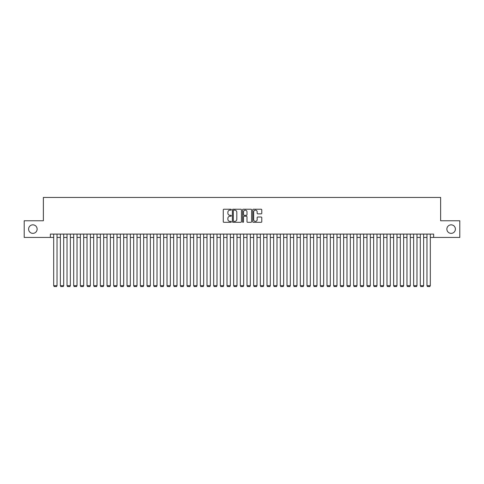 <?xml version="1.0" encoding="UTF-8"?>
<svg xmlns="http://www.w3.org/2000/svg" width="484" height="484" viewBox="0 0 484 484"><rect width="100%" height="100%" fill="white"/><g stroke="black" fill="none" stroke-linecap="round" stroke-linejoin="round"><path stroke-width="0.73" d="M231.334 209.687A0.46 0.46 0 0 0 230.88 209.227L223.923 209.227A0.653 0.653 0 0 0 223.269 209.881L223.269 221.66A0.653 0.653 0 0 0 223.923 222.313L230.88 222.313A0.46 0.46 0 0 0 231.334 221.853A0.46 0.46 0 0 0 230.88 221.4L229.979 221.4A2.093 2.093 0 0 1 227.885 219.306L227.885 218.32A2.093 2.093 0 0 1 229.979 216.227L230.88 216.227A0.46 0.46 0 0 0 231.334 215.773A0.46 0.46 0 0 0 230.88 215.313L229.979 215.313A2.093 2.093 0 0 1 227.885 213.22L227.885 212.24A2.093 2.093 0 0 1 229.979 210.147L230.88 210.147A0.46 0.46 0 0 0 231.334 209.687M446.871 229.101A4.265 4.265 0 0 0 451.136 233.367A4.265 4.265 0 0 0 455.402 229.101A4.265 4.265 0 0 0 451.136 224.836A4.265 4.265 0 0 0 446.871 229.101M28.598 229.101A4.265 4.265 0 0 0 32.864 233.367A4.265 4.265 0 0 0 37.129 229.101A4.265 4.265 0 0 0 32.864 224.836A4.265 4.265 0 0 0 28.598 229.101M261.124 213.843A0.653 0.653 0 0 0 261.777 213.184L261.777 209.881A0.653 0.653 0 0 0 261.124 209.227L253.398 209.227A0.653 0.653 0 0 0 252.745 209.881L252.745 221.66A0.653 0.653 0 0 0 253.398 222.313L261.124 222.313A0.653 0.653 0 0 0 261.777 221.66L261.777 217.667A0.653 0.653 0 0 0 261.124 217.013L257.815 217.013A0.653 0.653 0 0 0 257.161 217.667L257.161 219.645A1.748 1.748 0 0 1 255.413 221.4A1.748 1.748 0 0 1 253.664 219.645L253.664 211.895A1.748 1.748 0 0 1 255.413 210.147A1.748 1.748 0 0 1 257.161 211.895L257.161 213.184A0.653 0.653 0 0 0 257.815 213.843L261.124 213.843M50.36 237.432L24.2 237.432L24.2 220.771L43.366 220.771L43.366 197.442L440.634 197.442L440.634 220.771L459.8 220.771L459.8 237.432L433.64 237.432L433.64 234.099L50.36 234.099L50.36 237.432L53.694 237.432M241.425 209.881A0.653 0.653 0 0 0 240.772 209.227L233.052 209.227A0.653 0.653 0 0 0 232.399 209.881L232.399 221.66A0.653 0.653 0 0 0 233.052 222.313L240.772 222.313A0.653 0.653 0 0 0 241.425 221.66L241.425 209.881M243.228 209.227L250.948 209.227A0.653 0.653 0 0 1 251.601 209.881L251.601 221.66A0.653 0.653 0 0 1 250.948 222.313L247.645 222.313A0.653 0.653 0 0 1 246.991 221.66L246.991 216.88A0.653 0.653 0 0 0 246.332 216.227L244.142 216.227A0.653 0.653 0 0 0 243.488 216.88L243.488 221.853A0.46 0.46 0 0 1 243.028 222.313A0.46 0.46 0 0 1 242.575 221.853L242.575 209.881A0.653 0.653 0 0 1 243.228 209.227M57.027 237.432L60.361 237.432M63.694 237.432L67.028 237.432M70.361 237.432L73.695 237.432M77.023 237.432L80.356 237.432M83.69 237.432L87.023 237.432M90.357 237.432L93.69 237.432M97.024 237.432L100.357 237.432M103.685 237.432L107.018 237.432M110.352 237.432L113.686 237.432M117.019 237.432L120.353 237.432M123.686 237.432L127.02 237.432M130.353 237.432L133.681 237.432M137.014 237.432L140.348 237.432M143.681 237.432L147.015 237.432M150.349 237.432L153.682 237.432M157.016 237.432L160.343 237.432M163.677 237.432L167.01 237.432M170.344 237.432L173.677 237.432M177.011 237.432L180.344 237.432M183.678 237.432L187.006 237.432M190.339 237.432L193.673 237.432M197.006 237.432L200.34 237.432M203.673 237.432L207.007 237.432M210.34 237.432L213.674 237.432M217.001 237.432L220.335 237.432M223.668 237.432L227.002 237.432M230.336 237.432L233.669 237.432M237.003 237.432L240.336 237.432M243.664 237.432L246.997 237.432M250.331 237.432L253.664 237.432M256.998 237.432L260.332 237.432M263.665 237.432L266.999 237.432M270.326 237.432L273.66 237.432M276.993 237.432L280.327 237.432M283.66 237.432L286.994 237.432M290.327 237.432L293.661 237.432M296.994 237.432L300.322 237.432M303.656 237.432L306.989 237.432M310.323 237.432L313.656 237.432M316.99 237.432L320.323 237.432M323.657 237.432L326.984 237.432M330.318 237.432L333.651 237.432M336.985 237.432L340.319 237.432M343.652 237.432L346.986 237.432M350.319 237.432L353.647 237.432M356.98 237.432L360.314 237.432M363.647 237.432L366.981 237.432M370.314 237.432L373.648 237.432M376.982 237.432L380.315 237.432M383.643 237.432L386.976 237.432M390.31 237.432L393.643 237.432M396.977 237.432L400.31 237.432M403.644 237.432L406.977 237.432M410.305 237.432L413.639 237.432M416.972 237.432L420.306 237.432M423.639 237.432L426.973 237.432M430.306 237.432L433.64 237.432M233.772 210.147A0.46 0.46 0 0 0 233.312 210.601L233.312 220.94A0.46 0.46 0 0 0 233.772 221.4L234.722 221.4A2.093 2.093 0 0 0 236.815 219.306L236.815 212.24A2.093 2.093 0 0 0 234.722 210.147L233.772 210.147M246.991 211.925A1.748 1.748 0 0 0 245.237 210.177A1.748 1.748 0 0 0 243.488 211.925L243.488 214.66A0.653 0.653 0 0 0 244.142 215.313L246.332 215.313A0.653 0.653 0 0 0 246.991 214.66L246.991 211.925M57.027 234.099L57.027 285.693L53.694 285.693L53.694 234.099M57.027 285.693L56.531 286.558L54.196 286.558L53.694 285.693M63.694 234.099L63.694 285.693L60.361 285.693L60.361 234.099M63.694 285.693L63.192 286.558L60.863 286.558L60.361 285.693M70.361 234.099L70.361 285.693L67.028 285.693L67.028 234.099M70.361 285.693L69.859 286.558L67.524 286.558L67.028 285.693M77.023 234.099L77.023 285.693L73.695 285.693L73.695 234.099M77.023 285.693L76.526 286.558L74.191 286.558L73.695 285.693M83.69 234.099L83.69 285.693L80.356 285.693L80.356 234.099M83.69 285.693L83.194 286.558L80.858 286.558L80.356 285.693M90.357 234.099L90.357 285.693L87.023 285.693L87.023 234.099M90.357 285.693L89.855 286.558L87.525 286.558L87.023 285.693M97.024 234.099L97.024 285.693L93.69 285.693L93.69 234.099M97.024 285.693L96.522 286.558L94.186 286.558L93.69 285.693M103.685 234.099L103.685 285.693L100.357 285.693L100.357 234.099M103.685 285.693L103.189 286.558L100.853 286.558L100.357 285.693M110.352 234.099L110.352 285.693L107.018 285.693L107.018 234.099M110.352 285.693L109.856 286.558L107.521 286.558L107.018 285.693M117.019 234.099L117.019 285.693L113.686 285.693L113.686 234.099M117.019 285.693L116.517 286.558L114.188 286.558L113.686 285.693M123.686 234.099L123.686 285.693L120.353 285.693L120.353 234.099M123.686 285.693L123.184 286.558L120.855 286.558L120.353 285.693M130.353 234.099L130.353 285.693L127.02 285.693L127.02 234.099M130.353 285.693L129.851 286.558L127.516 286.558L127.02 285.693M137.014 234.099L137.014 285.693L133.681 285.693L133.681 234.099M137.014 285.693L136.518 286.558L134.183 286.558L133.681 285.693M143.681 234.099L143.681 285.693L140.348 285.693L140.348 234.099M143.681 285.693L143.179 286.558L140.85 286.558L140.348 285.693M150.349 234.099L150.349 285.693L147.015 285.693L147.015 234.099M150.349 285.693L149.846 286.558L147.517 286.558L147.015 285.693M157.016 234.099L157.016 285.693L153.682 285.693L153.682 234.099M157.016 285.693L156.513 286.558L154.178 286.558L153.682 285.693M163.677 234.099L163.677 285.693L160.343 285.693L160.343 234.099M163.677 285.693L163.181 286.558L160.845 286.558L160.343 285.693M170.344 234.099L170.344 285.693L167.01 285.693L167.01 234.099M170.344 285.693L169.842 286.558L167.512 286.558L167.01 285.693M177.011 234.099L177.011 285.693L173.677 285.693L173.677 234.099M177.011 285.693L176.509 286.558L174.179 286.558L173.677 285.693M183.678 234.099L183.678 285.693L180.344 285.693L180.344 234.099M183.678 285.693L183.176 286.558L180.841 286.558L180.344 285.693M190.339 234.099L190.339 285.693L187.006 285.693L187.006 234.099M190.339 285.693L189.843 286.558L187.508 286.558L187.006 285.693M197.006 234.099L197.006 285.693L193.673 285.693L193.673 234.099M197.006 285.693L196.504 286.558L194.175 286.558L193.673 285.693M203.673 234.099L203.673 285.693L200.34 285.693L200.34 234.099M203.673 285.693L203.171 286.558L200.842 286.558L200.34 285.693M210.34 234.099L210.34 285.693L207.007 285.693L207.007 234.099M210.34 285.693L209.838 286.558L207.503 286.558L207.007 285.693M217.001 234.099L217.001 285.693L213.674 285.693L213.674 234.099M217.001 285.693L216.505 286.558L214.17 286.558L213.674 285.693M223.668 234.099L223.668 285.693L220.335 285.693L220.335 234.099M223.668 285.693L223.172 286.558L220.837 286.558L220.335 285.693M230.336 234.099L230.336 285.693L227.002 285.693L227.002 234.099M230.336 285.693L229.833 286.558L227.504 286.558L227.002 285.693M237.003 234.099L237.003 285.693L233.669 285.693L233.669 234.099M237.003 285.693L236.501 286.558L234.165 286.558L233.669 285.693M243.664 234.099L243.664 285.693L240.336 285.693L240.336 234.099M243.664 285.693L243.168 286.558L240.832 286.558L240.336 285.693M250.331 234.099L250.331 285.693L246.997 285.693L246.997 234.099M250.331 285.693L249.835 286.558L247.499 286.558L246.997 285.693M256.998 234.099L256.998 285.693L253.664 285.693L253.664 234.099M256.998 285.693L256.496 286.558L254.167 286.558L253.664 285.693M263.665 234.099L263.665 285.693L260.332 285.693L260.332 234.099M263.665 285.693L263.163 286.558L260.828 286.558L260.332 285.693M270.326 234.099L270.326 285.693L266.999 285.693L266.999 234.099M270.326 285.693L269.83 286.558L267.495 286.558L266.999 285.693M276.993 234.099L276.993 285.693L273.66 285.693L273.66 234.099M276.993 285.693L276.497 286.558L274.162 286.558L273.66 285.693M283.66 234.099L283.66 285.693L280.327 285.693L280.327 234.099M283.66 285.693L283.158 286.558L280.829 286.558L280.327 285.693M290.327 234.099L290.327 285.693L286.994 285.693L286.994 234.099M290.327 285.693L289.825 286.558L287.496 286.558L286.994 285.693M296.994 234.099L296.994 285.693L293.661 285.693L293.661 234.099M296.994 285.693L296.492 286.558L294.157 286.558L293.661 285.693M303.656 234.099L303.656 285.693L300.322 285.693L300.322 234.099M303.656 285.693L303.159 286.558L300.824 286.558L300.322 285.693M310.323 234.099L310.323 285.693L306.989 285.693L306.989 234.099M310.323 285.693L309.82 286.558L307.491 286.558L306.989 285.693M316.99 234.099L316.99 285.693L313.656 285.693L313.656 234.099M316.99 285.693L316.488 286.558L314.158 286.558L313.656 285.693M323.657 234.099L323.657 285.693L320.323 285.693L320.323 234.099M323.657 285.693L323.155 286.558L320.819 286.558L320.323 285.693M330.318 234.099L330.318 285.693L326.984 285.693L326.984 234.099M330.318 285.693L329.822 286.558L327.486 286.558L326.984 285.693M336.985 234.099L336.985 285.693L333.651 285.693L333.651 234.099M336.985 285.693L336.483 286.558L334.154 286.558L333.651 285.693M343.652 234.099L343.652 285.693L340.319 285.693L340.319 234.099M343.652 285.693L343.15 286.558L340.821 286.558L340.319 285.693M350.319 234.099L350.319 285.693L346.986 285.693L346.986 234.099M350.319 285.693L349.817 286.558L347.482 286.558L346.986 285.693M356.98 234.099L356.98 285.693L353.647 285.693L353.647 234.099M356.98 285.693L356.484 286.558L354.149 286.558L353.647 285.693M363.647 234.099L363.647 285.693L360.314 285.693L360.314 234.099M363.647 285.693L363.145 286.558L360.816 286.558L360.314 285.693M370.314 234.099L370.314 285.693L366.981 285.693L366.981 234.099M370.314 285.693L369.812 286.558L367.483 286.558L366.981 285.693M376.982 234.099L376.982 285.693L373.648 285.693L373.648 234.099M376.982 285.693L376.479 286.558L374.144 286.558L373.648 285.693M383.643 234.099L383.643 285.693L380.315 285.693L380.315 234.099M383.643 285.693L383.146 286.558L380.811 286.558L380.315 285.693M390.31 234.099L390.31 285.693L386.976 285.693L386.976 234.099M390.31 285.693L389.814 286.558L387.478 286.558L386.976 285.693M396.977 234.099L396.977 285.693L393.643 285.693L393.643 234.099M396.977 285.693L396.475 286.558L394.145 286.558L393.643 285.693M403.644 234.099L403.644 285.693L400.31 285.693L400.31 234.099M403.644 285.693L403.142 286.558L400.806 286.558L400.31 285.693M410.305 234.099L410.305 285.693L406.977 285.693L406.977 234.099M410.305 285.693L409.809 286.558L407.474 286.558L406.977 285.693M416.972 234.099L416.972 285.693L413.639 285.693L413.639 234.099M416.972 285.693L416.476 286.558L414.141 286.558L413.639 285.693M423.639 234.099L423.639 285.693L420.306 285.693L420.306 234.099M423.639 285.693L423.137 286.558L420.808 286.558L420.306 285.693M430.306 234.099L430.306 285.693L426.973 285.693L426.973 234.099M430.306 285.693L429.804 286.558L427.469 286.558L426.973 285.693"/></g></svg>
